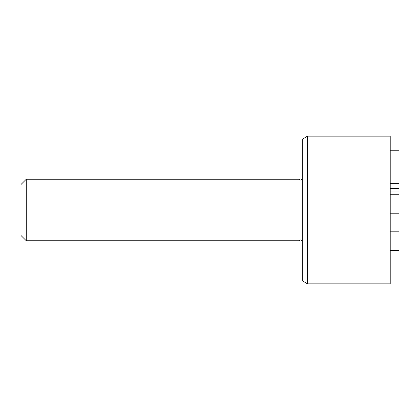<?xml version="1.0" encoding="UTF-8"?>
<svg xmlns="http://www.w3.org/2000/svg" width="420" height="420" viewBox="0 0 420 420"><rect width="100%" height="100%" fill="white"/><g stroke="black" fill="none" stroke-linecap="round" stroke-linejoin="round"><path stroke-width="0.63" d="M390.212 150.754L399 150.754L399 183.629L390.212 183.629M390.212 210L390.212 136.159L307.577 136.159L307.577 283.841L390.212 283.841L390.212 210M390.212 250.593L399 250.593L399 231.803L390.212 231.803M390.212 213.775L399 213.775L399 231.803M390.212 194.224L399 194.224L399 213.775M390.212 191.993L399 191.993L399 194.224M390.212 188.585L399 188.585L399 191.993M390.212 188.06L399 188.06L399 188.585M26.276 179.235L21 184.506L21 235.494L26.276 240.765L26.276 179.235L299.019 179.235L299.019 240.765L26.276 240.765M307.577 136.159L302.3 139.204L302.3 280.796L307.577 283.841M299.019 240.765C300.536 239.416 301.628 239.704 302.3 241.647M299.019 179.235C300.536 180.584 301.628 180.296 302.3 178.353"/></g></svg>

